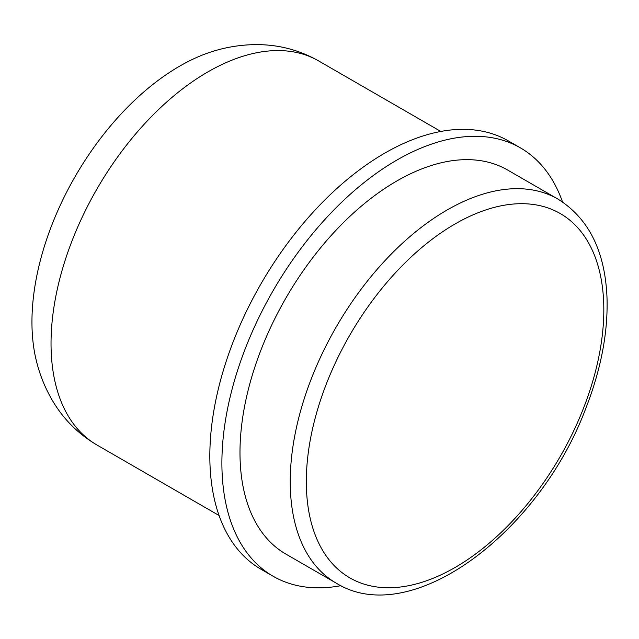 <?xml version="1.0" encoding="UTF-8"?>
<svg xmlns="http://www.w3.org/2000/svg" width="639" height="639" viewBox="0 0 639 639"><rect width="100%" height="100%" fill="white"/><g stroke="black" fill="none" stroke-linecap="round" stroke-linejoin="round"><path stroke-width="0.96" d="M336.162 583.103L285.905 554.093A221.733 128.016 -60 0 1 239.984 452.588A221.733 128.016 -60 0 1 336.769 229.441A221.733 128.016 -60 0 1 507.638 170.038L557.887 199.056C589.038 218.562 605.429 251.878 607.05 298.98C607.889 333.262 600.9 369.486 586.075 407.65C539.484 533.038 410.885 629.711 336.162 583.103A221.733 128.016 -60 0 1 290.234 481.598A221.733 128.016 -60 0 1 387.026 258.46A221.733 128.016 -60 0 1 557.887 199.056M340.954 585.667A247.317 142.793 -60 0 1 273.117 576.25A247.317 142.793 -60 0 1 221.893 463.035A247.317 142.793 -60 0 1 329.852 214.145A247.317 142.793 -60 0 1 520.434 147.881A247.317 142.793 -60 0 1 562.504 201.924M273.117 576.25L261.055 569.285A247.317 142.793 -60 0 1 209.832 456.07A247.317 142.793 -60 0 1 317.791 207.18A247.317 142.793 -60 0 1 508.372 140.923L520.434 147.881M31.95 322.024A208.921 120.619 -60 0 1 216.621 50.233C229.896 46.487 243.347 44.618 256.95 44.618C278.947 44.674 299.531 50.114 318.685 60.953A221.733 128.016 -60 0 0 147.825 120.356A221.733 128.016 -60 0 0 51.032 343.494A221.733 128.016 -60 0 0 96.96 445C77.99 433.833 62.989 418.729 51.951 399.702C45.137 387.921 40.033 375.341 36.647 361.97A208.921 120.619 -60 0 1 31.95 322.024M306.321 481.598A210.359 121.45 -60 0 1 529.443 204.033A210.359 121.45 -60 0 1 529.443 501.527A210.359 121.45 -60 0 1 306.321 481.598M440.806 131.45L318.685 60.953M219.073 515.505L96.96 445"/></g></svg>

